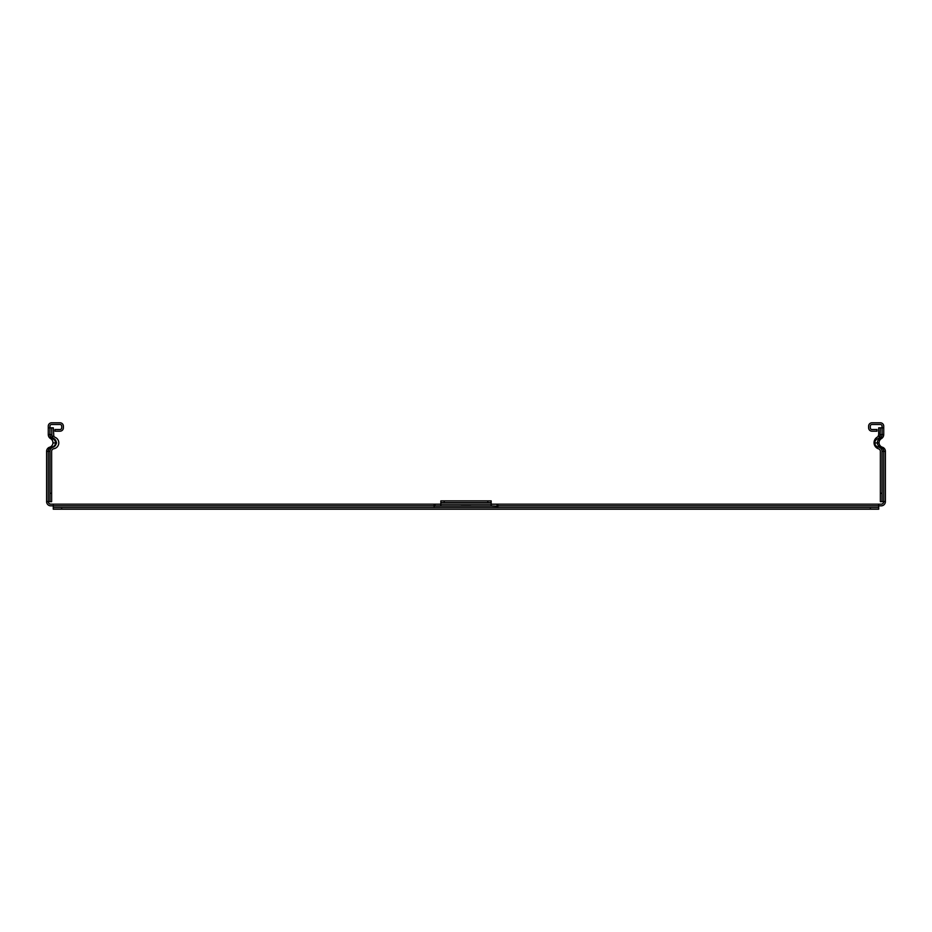 <?xml version="1.0" encoding="UTF-8"?>
<svg xmlns="http://www.w3.org/2000/svg" width="932" height="932" viewBox="0 0 932 932"><rect width="100%" height="100%" fill="white"/><g stroke="black" fill="none" stroke-linecap="round" stroke-linejoin="round"><path stroke-width="1.4" d="M878.69 434.545L878.189 436.223A3.076 3.076 0 0 1 877.059 437.259A6.431 6.431 0 0 0 878.317 448.758A2.621 2.621 0 0 1 880.367 451.321L880.367 501.649L882.045 501.649L882.045 451.321A4.299 4.299 0 0 0 878.69 447.127A4.299 4.299 0 0 1 877.851 438.739A4.753 4.753 0 0 0 880.064 436.223L880.367 427.835L878.69 427.835L878.69 434.545M878.189 436.223L880.064 436.223A4.753 4.753 0 0 0 880.367 434.545L882.045 434.545A4.753 4.753 0 0 1 879.528 438.739A4.753 4.753 0 0 0 880.367 447.127A4.299 4.299 0 0 1 883.722 451.321L885.4 451.321L885.4 501.649A4.194 4.194 0 0 1 881.206 505.843L878.725 505.843L878.725 507.521L870.337 507.521L870.337 509.198L878.725 509.198L878.725 507.521L878.725 509.198M882.045 501.649L885.4 501.649M51.633 501.649L51.633 451.321A2.621 2.621 0 0 1 53.683 448.758A5.976 5.976 0 0 0 54.941 437.259A3.076 3.076 0 0 1 53.811 436.223L53.31 427.835L51.633 427.835L51.936 436.223A4.753 4.753 0 0 0 54.149 438.739A4.753 4.753 0 0 1 53.31 447.127A4.299 4.299 0 0 0 49.955 451.321L49.955 501.649L51.633 501.649M53.811 436.223L51.936 436.223A4.753 4.753 0 0 1 51.633 434.545L49.955 434.545L49.955 426.157A1.678 1.678 0 0 1 51.633 424.479L60.021 424.479A1.678 1.678 0 0 1 61.698 426.157L61.698 427.835A1.678 1.678 0 0 1 60.021 429.512L54.988 429.512L54.988 431.19L60.021 431.19A3.355 3.355 0 0 0 63.376 427.835L63.376 426.157A3.355 3.355 0 0 0 60.021 422.802L51.633 422.802A3.355 3.355 0 0 0 48.278 426.157L48.278 434.545A4.753 4.753 0 0 0 50.794 438.739A4.753 4.753 0 0 1 49.955 447.127A4.299 4.299 0 0 0 46.6 451.321L46.6 501.649L48.278 501.649A2.516 2.516 0 0 0 50.794 504.165L440.836 504.165M883.722 427.835L883.722 426.157A3.355 3.355 0 0 0 880.367 422.802L871.979 422.802A3.355 3.355 0 0 0 868.624 426.157L868.624 427.835A3.355 3.355 0 0 0 871.979 431.19L877.012 431.19L877.012 429.512L871.979 429.512A1.678 1.678 0 0 1 870.302 427.835L870.302 426.157A1.678 1.678 0 0 1 871.979 424.479L880.367 424.479A1.678 1.678 0 0 1 882.045 426.157L882.045 427.835L883.722 427.835L883.722 434.545A4.753 4.753 0 0 1 881.206 438.739A4.753 4.753 0 0 0 882.045 447.127A4.299 4.299 0 0 1 885.4 451.321M880.367 427.835L882.045 427.835L882.045 434.545L883.722 434.545M491.164 504.165L881.206 504.165A2.516 2.516 0 0 0 883.722 501.649L883.722 451.321L882.045 451.321M51.633 427.835L48.278 427.835M49.955 501.649L48.278 501.649L48.278 451.321A4.299 4.299 0 0 1 51.633 447.127A4.299 4.299 0 0 0 52.472 438.739A4.753 4.753 0 0 1 49.955 434.545L48.278 434.545M53.275 509.198L53.275 507.521L53.275 509.198L61.663 509.198L61.663 507.521L53.275 507.521L53.275 505.843L50.794 505.843A4.194 4.194 0 0 1 46.6 501.649M470.858 505.843L461.142 505.843M705.92 504.165L700.048 504.165M622.028 504.165L616.157 504.165M434.126 507.521L434.126 505.843L53.275 505.843L53.275 504.165M434.126 505.843L434.126 504.41L434.964 504.224L434.964 505.925L491.164 505.925L491.164 504.224L497.036 504.224L497.874 504.41L497.874 507.521M434.964 504.224L458.73 504.224M434.964 505.925L434.126 506.181M487.809 502.546L491.164 502.546L491.164 500.868L487.809 500.868L487.809 502.546L444.191 502.546L444.191 500.868L440.836 500.868L440.836 502.546L444.191 502.546M491.164 500.868L491.164 504.224L440.836 504.224L440.836 502.546M440.836 505.925L440.836 504.224M61.663 509.198L870.337 509.198M61.663 507.521L870.337 507.521M878.725 504.165L878.725 505.843L497.874 505.843M444.191 500.868L487.809 500.868M497.874 506.181L491.164 505.925M653.076 504.165L664.819 504.165M569.184 504.165L580.927 504.165M46.6 474.842L46.6 463.099L46.6 474.842M882.045 493.261L880.367 493.261M51.633 493.261L49.955 493.261M878.69 447.127L882.045 447.127M875.334 442.933L878.69 442.933M877.851 438.739L881.206 438.739M54.149 438.739L50.794 438.739M56.666 442.933L53.31 442.933M53.31 447.127L49.955 447.127M49.955 451.321L46.6 451.321M497.036 504.224L497.036 505.925"/></g></svg>
